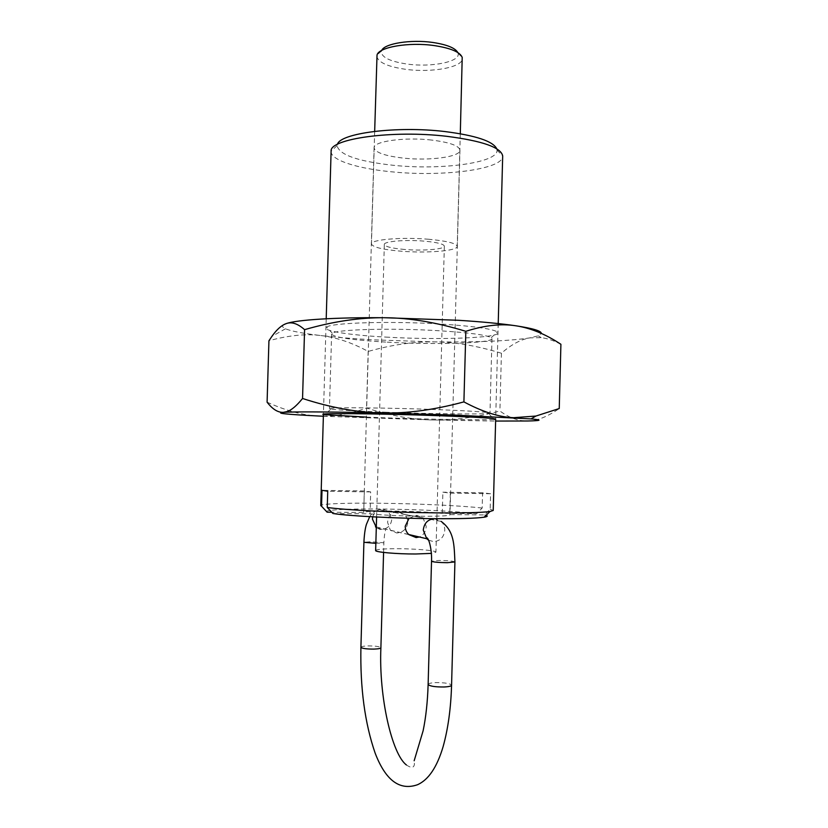 <?xml version="1.0" encoding="UTF-8"?>
<svg xmlns="http://www.w3.org/2000/svg" width="828" height="828" viewBox="0 0 828 828"><rect width="100%" height="100%" fill="white"/><g stroke="black" fill="none" stroke-linecap="round" stroke-linejoin="round"><path stroke-width="0.62" stroke-dasharray="4.14 3.1" d="M496.748 148.802L497.007 150.096C498.477 162.95 440.258 170.485 392.265 165.186C357.396 161.232 339.014 154.712 337.11 145.624L337.441 144.351M331.086 151.421C330.631 160.063 356.764 168.415 390.423 171.686C441.283 177.192 503.103 169.595 502.689 156.213M431.574 140.056C404.664 136.868 373.097 141.36 374.09 147.829C375.239 152.528 384.999 155.954 403.36 158.096C429.308 161.015 460.43 156.916 459.954 150.23C459.188 145.738 449.728 142.344 431.574 140.056M442.297 513.319L442.876 492.184L450.328 493.126L449.739 514.602L484.649 514.933L490.176 509.23L490.59 493.736L482.589 492.795L482.175 508.05L476.731 513.66L442.297 513.319C429.484 512.087 413.203 511.342 393.435 511.073C374.918 510.938 365.003 511.404 363.689 512.449L331.749 512.242M332.928 513.495L370.054 513.846L370.675 491.915L364.341 490.973L363.72 512.553M370.054 513.846C382.722 515.171 399.758 515.968 421.141 516.248C439.461 516.341 449.076 515.885 449.997 514.861L449.739 514.602M327.132 512.19C321.688 509.924 347.615 508.63 382.546 509.044C417.229 509.396 458.298 511.362 476.731 513.66M482.175 508.05C462.469 505.742 418.337 503.693 381.035 503.258C347.139 502.813 320.612 503.734 320.767 505.629M482.589 492.795L442.876 492.184M364.341 490.973L322.009 490.311M490.59 493.736L450.328 493.126M370.675 491.915L327.733 491.263M493.229 510.452L490.176 509.23M484.649 514.933L486.057 515.326M376.812 56.2C377.92 62.328 387.607 66.706 405.886 69.345C431.719 72.936 462.769 67.316 462.355 58.591M428.78 239.261C401.88 236.87 370.406 239.613 371.451 243.981C372.641 247.168 382.422 249.559 400.773 251.174C426.71 253.378 457.749 250.894 457.222 246.382C456.414 243.339 446.934 240.969 428.78 239.261M457.812 52.557L458.05 53.189C461.092 61.603 431.885 67.575 407.335 64.087C389.502 61.417 380.87 57.07 381.418 51.046L381.687 50.425M404.747 249.476C391.923 248.338 385.113 246.672 384.327 244.457C383.643 241.383 405.627 239.489 424.35 241.145C437.08 242.335 443.746 243.991 444.346 246.133C444.771 249.28 423.004 251.039 404.747 249.476M397.388 511.714C391.447 512.325 388.177 515.896 387.587 522.406L390.402 530.313L396.798 532.994C403.132 532.425 406.796 528.947 407.79 522.551C407.759 519.187 406.476 516.424 403.971 514.24L397.388 511.714M375.643 550.506C376.533 549.357 383.436 548.757 396.353 548.695C414.735 548.654 436.491 550.527 435.932 552.193L431.336 553.394M409.094 518.245L416.732 515.316L423.046 517.852L426.192 526.36C425.902 531.524 423.625 535.064 419.361 536.999M387.266 342.171C434.969 344.934 492.629 343.278 491.977 338.611L491.304 337.7C486.45 334.967 469.145 332.649 439.389 330.755C392.441 327.857 336.654 329.368 332.328 333.26L331.614 334.129C334.253 337.462 352.811 340.142 387.266 342.171M385.744 337.079C440.31 340.36 506.084 337.793 497.307 331.893C492.256 328.799 473.719 326.201 441.697 324.09C391.095 320.86 331.003 322.703 326.656 327.122C320.891 330.724 348.598 335.05 385.744 337.079M385.279 412.209C428.262 413.803 480.126 414.486 488.561 413.451L489.979 413.1C488.634 412.116 471.049 410.957 437.215 409.622C386.024 407.645 326.874 407.179 329.451 408.618L330.838 409.053C338.238 410.077 356.382 411.133 385.279 412.209M366.411 417.115L383.457 417.757C429.359 419.382 484.763 420.262 494.088 419.392L488.561 413.451M323.365 416.246L432.247 419.962L495.62 421.059M267.092 402.18C286.115 410.781 303.265 415.397 318.552 416.008C333.943 416.763 349.944 414.103 366.556 408.018C389.729 415.532 411.63 419.517 432.247 419.962C452.833 420.541 475.375 417.55 499.895 410.998C509.261 417.819 518.525 421.141 527.695 420.986C536.772 420.966 547.287 416.826 559.242 408.546M560.908 344.282C553.663 340.536 547.08 338.321 541.15 337.638L529.868 337.876C520.677 339.48 511.197 344.603 501.426 353.245C477.311 345.835 454.976 342.047 434.4 341.881C413.803 341.591 391.727 344.779 368.17 351.434C351.993 342.647 336.24 337.348 320.912 335.547C336.23 337.317 353.856 338.755 373.79 339.863L434.4 341.881C477.363 342.337 509.189 341.001 529.868 337.876L538.314 335.837L541.367 333.446M284.149 324.493C281.706 325.87 282.151 327.298 285.494 328.778C291.384 331.231 303.193 333.487 320.912 335.547C305.677 333.632 288.351 335.371 268.934 340.763M501.426 353.245L499.895 410.998M368.17 351.434L366.556 408.018M360.915 647.279C361.215 646.533 363.575 646.078 367.984 645.923C375.457 645.923 379.752 646.533 380.89 647.755M428.128 684.414C428.438 683.442 431.005 682.841 435.839 682.614C444.843 682.593 450.09 683.452 451.57 685.201M375.85 543.344L383.85 542.795L370.954 541.729L363.906 542.278M372.735 516.827C374.297 511.911 377.527 509.313 382.412 509.023L388.487 511.393L391.779 519.26C391.033 525.397 387.721 528.761 381.843 529.351L376.305 527.446M454.924 561.933C453.423 561.063 448.186 560.566 439.192 560.452L431.523 561.208M428.604 540.208L433.748 541.636C440.279 540.953 443.953 537.155 444.781 530.23C444.812 526.67 443.591 523.72 441.127 521.381L434.369 518.721M497.007 150.096L502.689 155.943M374.09 147.829L363.689 512.449M326.211 318.77L323.427 414.269M498.218 323.572L495.672 419.082M459.954 150.23L449.997 514.861M337.11 145.624L331.107 151.151M406.413 764.958C411.237 768.28 413.896 768.032 414.414 764.203L414.155 760.777M441.127 521.381L379.659 509.686C375.125 510.741 371.813 513.07 369.712 516.662M383.581 552.431L383.85 542.795C384.627 530.5 385.506 531.348 385.776 528.957L380.58 529.62L376.295 527.695M376.316 526.929L408.753 534.515M374.67 131.352L371.451 243.981M381.418 51.046L377.03 55.031M384.327 244.457L376.595 517.024M390.402 530.313L408.897 534.65M403.971 514.24L423.046 517.852M444.346 246.133L436.853 518.711M436.822 519.829L435.932 552.193M458.05 53.189L462.21 57.411M460.296 133.743L457.222 246.382M491.304 337.7L497.307 331.893M491.977 338.611L489.979 413.1M538.314 335.837L541.15 337.638M285.494 328.778L271.884 336.396M330.838 409.053L324.99 414.673M331.614 334.129L329.451 408.618M332.328 333.26L326.656 327.122"/><path stroke-width="1.24" d="M337.441 144.351C339.822 133.153 396.788 125.742 444.874 131.548C475.81 135.492 493.105 141.236 496.748 148.802M498.218 323.572L502.689 155.943C501.054 147.446 482.445 140.905 446.861 136.33C392.638 129.83 329.43 138.773 331.107 151.151L326.211 318.77M331.749 512.242L327.132 512.19L321.543 506.229L322.009 490.311L327.733 491.263L327.257 507.44C342.657 509.872 394.159 512.491 436.501 512.863C463.959 513.081 481.792 512.625 490.021 511.507L493.229 510.452L495.672 419.082M323.427 414.269L320.767 505.629L321.543 506.229M327.257 507.44L332.928 513.495C347.719 515.927 395.184 518.421 434.214 518.69C459.716 518.846 476.348 518.349 484.121 517.2L490.021 511.507M486.057 515.326C488.085 516.02 487.444 516.641 484.121 517.2M460.296 133.743L462.21 57.411C460.099 52.05 450.753 48.107 434.151 45.571C408.846 41.886 378.655 47.113 377.03 55.031L374.67 131.352M381.687 50.425C384.482 43.532 410.833 39.258 432.775 42.456C446.892 44.598 455.245 47.962 457.812 52.557M431.336 553.394L415.656 553.994C396.798 554.077 374.825 552.121 375.643 550.506L376.595 517.024M419.361 536.999L416.111 537.569L408.897 534.65C406.476 532.383 405.254 529.578 405.223 526.235L409.094 518.245M494.088 419.392C500.143 418.585 481.844 417.364 439.182 415.718C377.092 413.431 309.589 412.944 324.99 414.673L366.411 417.115M541.367 333.446C541.429 330.962 532.953 328.416 515.916 325.797C530.603 328.012 545.6 334.17 560.908 344.282L559.242 408.546L535.913 416.049L513.484 417.705C498.849 417.043 482.331 411.764 463.908 401.89C434.11 409.932 406.755 413.617 381.853 412.944C356.899 412.406 330.465 407.593 302.551 398.485C296.745 405.668 291.642 410.015 287.212 411.526L283.455 412.334C274.648 413.172 286.343 414.393 318.552 416.008L323.365 416.246M495.62 421.059L527.695 420.986C541.564 420.686 542.682 419.993 531.038 418.906L455.555 415.118L381.853 412.944C335.92 411.93 304.673 411.651 288.123 412.127L283.455 412.334C277.991 412.654 272.536 409.27 267.092 402.18L268.934 340.763L271.884 336.396C276.697 329.575 281.437 325.332 286.095 323.655L284.149 324.493M458.143 320.27L384.554 317.735C409.436 317.838 436.522 322.361 465.833 331.314C484.659 325.29 501.354 323.458 515.916 325.797C501.126 323.613 481.865 321.771 458.143 320.27M286.095 323.655C291.559 321.554 297.718 323.551 304.58 329.658C332.97 321.461 359.621 317.486 384.554 317.735C335.154 317.29 296.258 319.867 286.095 323.655M465.833 331.314L463.908 401.89M304.58 329.658L302.551 398.485M383.581 552.431L380.89 647.755C380.611 648.49 378.261 648.945 373.863 649.1C366.338 649.1 362.022 648.49 360.915 647.279L363.906 542.278L375.85 543.344M360.915 647.279C360.097 687.975 364.837 723.248 375.136 753.097C385.589 780.442 399.748 790.978 417.612 784.696C428.573 779.738 437.07 767.07 443.104 746.68C448.062 728.93 450.887 708.426 451.57 685.201C451.291 686.164 448.735 686.764 443.932 686.992C434.835 687.023 429.566 686.164 428.128 684.414C427.579 701.875 425.902 717.338 423.108 730.813L414.155 760.777M376.305 527.446L372.424 519.104L372.735 516.827M434.369 518.721C427.828 519.353 424.122 523.151 423.274 530.117L426.368 537.796C428.821 536.896 432.071 550.154 431.523 561.208C432.992 562.077 438.26 562.574 447.327 562.688L454.924 561.933C454.065 544.327 454.375 531.245 441.127 521.381M408.753 534.515L426.648 538.707L428.604 540.208M380.89 647.755C378.727 697.197 392.048 754.267 406.413 764.958M369.712 516.662L366.39 524.445C365.096 528.74 364.279 534.691 363.906 542.278M376.295 527.695L375.457 526.732L376.316 526.929M431.523 561.208L428.128 684.414M454.924 561.933L451.57 685.201M436.853 518.711L436.822 519.829M531.038 418.906L535.913 416.049M288.123 412.127L287.212 411.526"/></g></svg>
